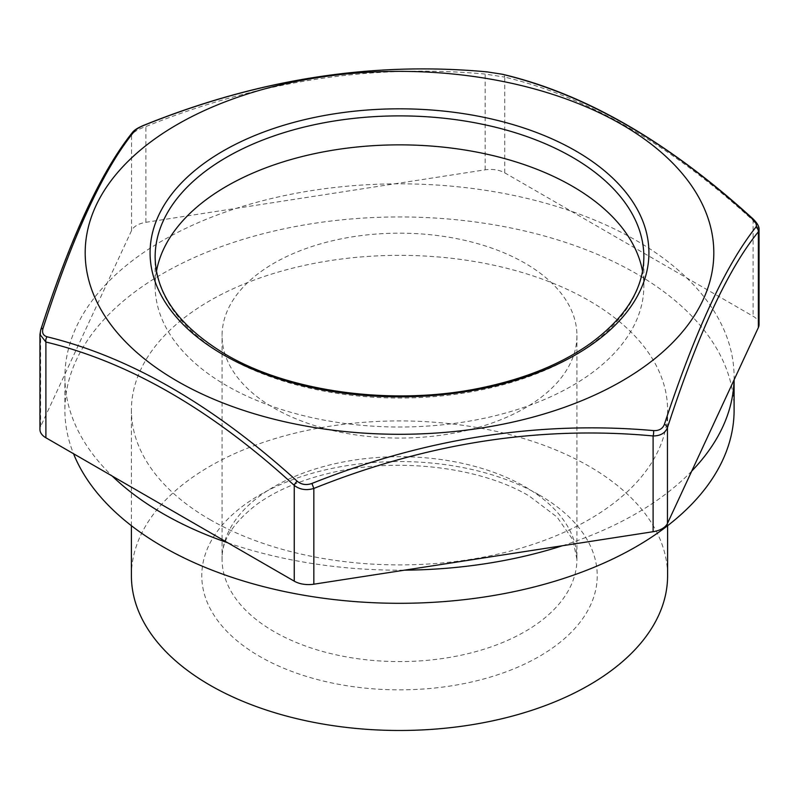 <?xml version="1.0" encoding="UTF-8"?>
<svg xmlns="http://www.w3.org/2000/svg" width="799" height="799" viewBox="0 0 799 799"><rect width="100%" height="100%" fill="white"/><g stroke="black" fill="none" stroke-linecap="round" stroke-linejoin="round"><path stroke-width="0.6" stroke-dasharray="4 3" d="M734.061 379.905A334.601 193.178 0 0 0 734.101 377.008A334.601 193.178 0 0 0 686.731 277.922A334.601 193.178 0 0 0 571.125 211.176A334.601 193.178 0 0 0 394.486 183.85A334.601 193.178 0 0 0 236.564 208.279A334.601 193.178 0 0 0 107.256 282.936A334.601 193.178 0 0 0 64.939 374.112A334.601 193.178 0 0 0 64.899 377.008A334.601 193.178 0 0 0 112.269 476.094M759.05 324.524A20.275 11.705 0 0 0 753.107 316.244L504.748 172.854A20.275 11.705 0 0 0 485.163 169.827L145.887 222.312A20.275 11.705 0 0 0 131.545 230.591L40.639 426.466A20.275 11.705 0 0 0 39.95 429.492M227.875 542.841A334.601 193.178 0 0 0 404.514 570.166M734.101 410.127A334.601 193.178 0 0 0 399.5 216.948A334.601 193.178 0 0 0 64.899 410.127A334.601 193.178 0 0 0 73.538 453.732M562.436 545.737A334.601 193.178 0 0 0 691.744 471.08M156.464 271.3A244.364 141.083 0 0 0 155.136 285.942A244.364 141.083 0 0 0 226.716 385.697A244.364 141.083 0 0 0 493.013 416.279A244.364 141.083 0 0 0 643.864 285.942A244.364 141.083 0 0 0 642.536 271.3M209.927 519.57A268.094 154.786 0 0 0 502.092 553.128A268.094 154.786 0 0 0 667.594 410.127A268.094 154.786 0 0 0 399.5 255.34A268.094 154.786 0 0 0 131.406 410.127A268.094 154.786 0 0 0 209.927 519.57M274.027 408.059A177.438 102.442 0 0 0 467.405 430.262A177.438 102.442 0 0 0 576.938 335.62A177.438 102.442 0 0 0 399.5 233.168A177.438 102.442 0 0 0 222.062 335.62A177.438 102.442 0 0 0 274.027 408.059M752.918 218.796A5.074 2.037 -48.1 0 1 753.107 220.494L759.05 229.463M39.95 334.431L40.639 330.716C70.841 237.683 101.143 172.394 131.545 134.831C133.793 131.825 138.567 129.058 145.887 126.562C258.576 81.158 371.675 63.66 485.163 74.067L504.748 77.104A5.074 3.605 104.4 0 0 502.421 74.257M485.163 169.827L485.163 74.067A5.074 1.818 94.6 0 1 486.881 71.85M145.887 222.312L145.887 126.562L145.358 124.664M131.545 230.591L131.545 134.831A5.074 4.634 38.1 0 1 132.454 132.464M40.639 426.466L40.639 330.716A5.074 3.066 18.3 0 1 40.719 329.877M131.406 575.699A268.094 154.786 180 0 1 399.5 420.923A268.094 154.786 180 0 1 667.594 575.699M524.973 486.701A177.438 102.442 180 0 1 576.938 559.14A177.438 102.442 180 0 1 467.405 653.792A177.438 102.442 180 0 1 274.027 631.58A177.438 102.442 180 0 1 222.062 559.14A177.438 102.442 180 0 1 331.595 464.499A177.438 102.442 180 0 1 524.973 486.701M539.305 494.981A197.723 114.147 180 0 1 450.676 685.961A197.723 114.147 180 0 1 208.519 546.156A197.723 114.147 180 0 1 539.305 494.981M504.748 172.854L504.748 77.104C587.245 96.769 670.031 144.559 753.107 220.494L753.107 316.244M155.136 285.942L155.136 256.968A244.364 141.083 0 0 0 226.716 356.724A244.364 141.083 0 0 0 493.013 387.305A244.364 141.083 0 0 0 643.864 256.968L643.864 285.942M576.938 335.62L576.938 559.14L572.723 539.565L557.043 517.063L529.168 495.989C480.469 466.916 396.823 456.778 330.227 473.008C300.244 480.159 275.665 490.696 256.509 504.618C232.928 522.926 221.443 541.103 222.062 559.14L222.062 335.62M64.899 377.008L64.899 410.127M734.101 377.008L734.101 379.825M667.594 525.712L667.594 410.127M131.406 525.712L131.406 410.127"/><path stroke-width="1.2" d="M297.128 481.168C301.353 484.653 306.277 485.412 311.92 483.455C425.657 438.132 539.535 420.514 653.552 430.601C659.065 430.851 662.671 428.763 664.388 424.349C695.22 330.846 725.732 265.098 755.924 227.116C757.212 225.088 755.894 222.242 751.959 218.566C669.063 142.412 585.697 94.282 501.872 74.177L487.08 71.89C373.343 61.283 259.465 78.901 145.448 124.744C139.935 126.941 136.329 129.029 134.612 130.996C103.78 168.579 73.268 234.327 43.076 328.229C41.788 332.704 43.106 335.55 47.041 336.779C129.937 357.003 213.303 405.133 297.128 481.168A5.074 2.037 131.9 0 0 294.252 485.412C211.755 409.817 128.969 362.017 45.893 342.022L39.95 334.431L39.95 429.492A20.275 11.705 0 0 0 45.893 437.772L294.252 581.163A20.275 11.705 0 0 0 313.837 584.199L404.514 570.166A334.601 193.178 0 0 0 562.436 545.737L653.113 531.715A20.275 11.705 0 0 0 667.455 523.435L691.744 471.08A334.601 193.178 0 0 0 734.061 379.905L758.361 327.56A20.275 11.705 0 0 0 759.05 324.524L759.05 229.463L758.361 231.8L758.361 327.56M112.269 476.094A334.601 193.178 0 0 0 162.906 513.607A334.601 193.178 0 0 0 227.875 542.841M73.538 453.732A334.601 193.178 0 0 0 162.906 546.726A334.601 193.178 0 0 0 527.55 588.603A334.601 193.178 0 0 0 734.101 410.127L734.101 379.825M177.238 381.143A314.327 181.473 0 0 0 670.051 345.198A314.327 181.473 0 0 0 487.17 78.562A314.327 181.473 0 0 0 128.949 160.459A314.327 181.473 0 0 0 177.238 381.143M642.536 271.3A244.364 141.083 0 0 0 399.5 144.859A244.364 141.083 0 0 0 156.464 271.3M691.744 471.08L734.061 379.905M751.959 218.566A5.074 2.037 -48.1 0 1 752.918 218.796C668.254 141.753 584.748 93.573 502.421 74.257A5.074 3.605 104.4 0 0 501.872 74.177M43.076 328.229A5.074 3.066 18.3 0 0 40.719 329.877C70.721 237.083 101.303 171.276 132.454 132.464L132.454 132.464C134.222 129.977 138.517 127.371 145.358 124.664C259.146 78.921 372.983 61.323 486.881 71.85A5.074 1.818 94.6 0 1 487.08 71.89M755.924 227.116A5.074 4.634 38.1 0 1 758.361 231.8C728.159 268.903 697.857 334.192 667.455 427.675C665.207 433.138 660.433 435.904 653.113 435.954C540.424 425.428 427.325 442.916 313.837 488.439C306.367 490.666 299.835 489.657 294.252 485.412L294.252 581.163M664.388 424.349A5.074 3.066 18.3 0 1 667.455 427.675L667.455 523.435M132.454 132.464A5.074 4.634 38.1 0 1 134.612 130.996M653.552 430.601A5.074 1.818 94.6 0 1 653.113 435.954L653.113 531.715M311.92 483.455L313.837 488.439L313.837 584.199M45.893 437.772L45.893 342.022A5.074 3.605 -75.6 0 1 47.041 336.779M667.594 525.712L667.594 575.699A268.094 154.786 180 0 1 502.092 718.701A268.094 154.786 180 0 1 209.927 685.152A268.094 154.786 180 0 1 131.406 575.699L131.406 525.712M404.514 570.166L562.436 545.737M223.131 354.656A249.428 144.01 0 0 0 640.428 290.097A249.428 144.01 0 0 0 334.941 113.728A249.428 144.01 0 0 0 223.131 354.656M643.864 256.968A244.364 141.083 0 0 0 399.5 115.885A244.364 141.083 0 0 0 155.136 256.968C155.735 294.022 179.236 326.501 225.658 354.406C290.796 392.938 396.604 406.481 484.304 387.215C526.501 378.127 561.747 363.625 590.052 343.71C625.637 317.722 643.575 288.809 643.864 256.968M486.881 71.85L502.421 74.257M759.05 229.463C759.28 226.576 757.232 223.021 752.918 218.796M40.719 329.877L39.95 334.431"/></g></svg>
